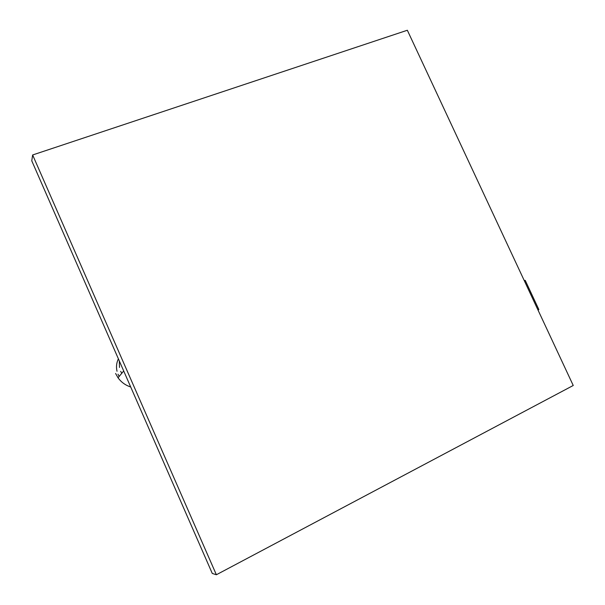 <?xml version="1.0" encoding="UTF-8"?>
<svg xmlns="http://www.w3.org/2000/svg" width="605" height="605" viewBox="0 0 605 605"><rect width="100%" height="100%" fill="white"/><g stroke="black" fill="none" stroke-linecap="round" stroke-linejoin="round"><path stroke-width="0.91" d="M212.272 573.442L31.762 160.809L32.64 154.971L216.371 574.75L212.272 573.442M115.6 373.482L118.043 377.8C121.257 382.224 125.469 385.279 130.695 386.973M119.48 367.477L119.329 360.981M121.734 373.346L120.682 371.296M117.022 371.281C116.016 366.978 116.47 362.834 118.391 358.841M119.177 376.431L118.005 374.192M216.371 574.75L573.237 385.483L407.339 30.25L32.64 154.971M524.195 280.463L525.238 280.402L538.851 309.548L538.042 310.123M538.851 309.548L537.974 309.972M525.238 280.402L524.361 280.818M118.043 377.8L123.7 370.971"/></g></svg>
